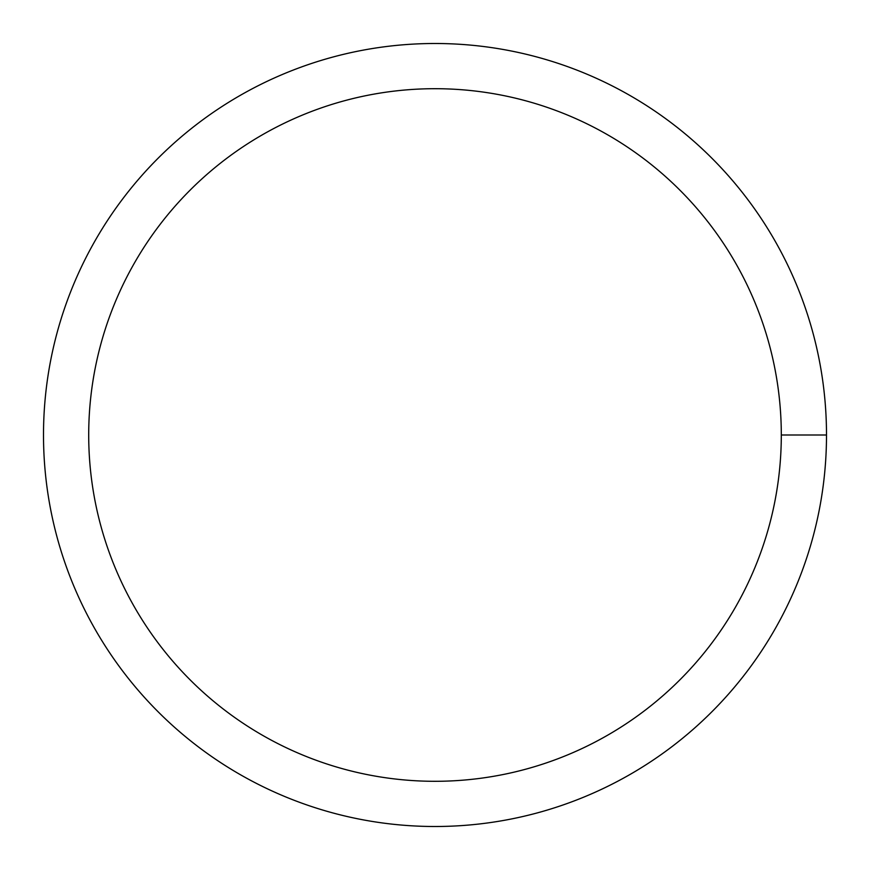 <?xml version="1.0" encoding="UTF-8"?>
<svg xmlns="http://www.w3.org/2000/svg" width="870" height="870" viewBox="0 0 870 870"><rect width="100%" height="100%" fill="white"/><g stroke="black" fill="none" stroke-linecap="round" stroke-linejoin="round"><path stroke-width="1.3" d="M88.707 435A346.293 346.293 0 0 1 608.152 135.1A346.293 346.293 0 0 1 608.152 734.9A346.293 346.293 0 0 1 88.707 435M43.5 435A391.5 391.5 0 0 1 630.75 95.95A391.5 391.5 0 0 1 630.75 774.05A391.5 391.5 0 0 1 43.5 435M826.5 435L781.293 435"/></g></svg>
